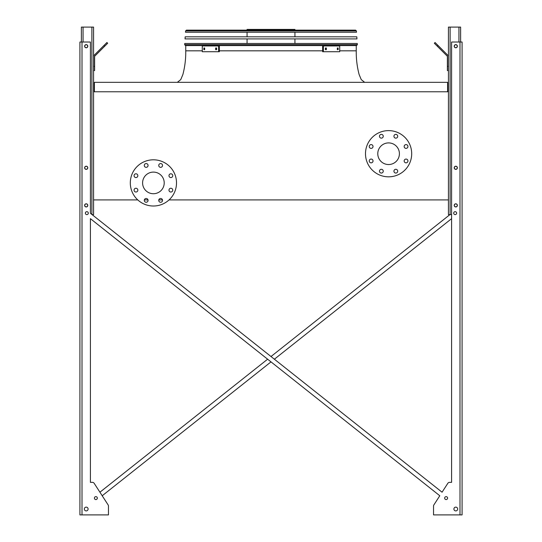 <?xml version="1.0" encoding="UTF-8"?>
<svg xmlns="http://www.w3.org/2000/svg" width="542" height="542" viewBox="0 0 542 542"><rect width="100%" height="100%" fill="white"/><g stroke="black" fill="none" stroke-linecap="round" stroke-linejoin="round"><path stroke-width="0.81" d="M447.597 91.774L447.597 82.33L94.403 82.33L94.403 91.774M169.036 199.917L448.437 199.917L448.437 91.774L93.563 91.774L93.563 199.917L137.776 199.917M144.341 199.917L148.013 199.917M158.806 199.917L162.478 199.917M377.781 153.725A10.813 10.813 0 0 1 394 144.355A10.813 10.813 0 0 1 394 163.088A10.813 10.813 0 0 1 377.781 153.725M373.025 146.489A1.89 1.89 0 0 0 370.186 144.856A1.89 1.89 0 0 0 370.186 148.129A1.89 1.89 0 0 0 373.025 146.489M373.025 160.954A1.89 1.89 0 0 0 370.186 159.321A1.89 1.89 0 0 0 370.186 162.593A1.89 1.89 0 0 0 373.025 160.954M383.248 171.184A1.89 1.89 0 0 0 380.416 169.544A1.89 1.89 0 0 0 380.416 172.817A1.89 1.89 0 0 0 383.248 171.184M397.713 171.184A1.89 1.89 0 0 0 394.881 169.544A1.89 1.89 0 0 0 394.881 172.817A1.89 1.89 0 0 0 397.713 171.184M407.943 160.954A1.89 1.89 0 0 0 405.111 159.321A1.89 1.89 0 0 0 405.111 162.593A1.89 1.89 0 0 0 407.943 160.954M407.943 146.489A1.89 1.89 0 0 0 405.111 144.856A1.89 1.89 0 0 0 405.111 148.129A1.89 1.89 0 0 0 407.943 146.489M397.713 136.259A1.89 1.89 0 0 0 394.881 134.626A1.89 1.89 0 0 0 394.881 137.898A1.89 1.89 0 0 0 397.713 136.259M383.248 136.259A1.89 1.89 0 0 0 380.416 134.626A1.89 1.89 0 0 0 380.416 137.898A1.89 1.89 0 0 0 383.248 136.259M365.491 153.725A23.096 23.096 0 0 1 400.145 133.718A23.096 23.096 0 0 1 400.145 173.725A23.096 23.096 0 0 1 365.491 153.725M153.406 172.099A10.813 10.813 0 0 1 162.769 188.318A10.813 10.813 0 0 1 144.043 188.318A10.813 10.813 0 0 1 153.406 172.099M137.837 175.676A1.89 1.89 0 0 0 135.005 174.043A1.89 1.89 0 0 0 135.005 177.315A1.89 1.89 0 0 0 137.837 175.676M137.837 190.14A1.89 1.89 0 0 0 135.005 188.508A1.89 1.89 0 0 0 135.005 191.78A1.89 1.89 0 0 0 137.837 190.14M148.068 200.371A1.89 1.89 0 0 0 145.229 198.731A1.89 1.89 0 0 0 145.229 202.01A1.89 1.89 0 0 0 148.068 200.371M162.532 200.371A1.89 1.89 0 0 0 159.694 198.731A1.89 1.89 0 0 0 159.694 202.01A1.89 1.89 0 0 0 162.532 200.371M172.756 190.14A1.89 1.89 0 0 0 169.924 188.508A1.89 1.89 0 0 0 169.924 191.78A1.89 1.89 0 0 0 172.756 190.14M172.756 175.676A1.89 1.89 0 0 0 169.924 174.043A1.89 1.89 0 0 0 169.924 177.315A1.89 1.89 0 0 0 172.756 175.676M162.532 165.452A1.89 1.89 0 0 0 159.694 163.813A1.89 1.89 0 0 0 159.694 167.085A1.89 1.89 0 0 0 162.532 165.452M148.068 165.452A1.89 1.89 0 0 0 145.229 163.813A1.89 1.89 0 0 0 145.229 167.085A1.89 1.89 0 0 0 148.068 165.452M153.406 159.809A23.096 23.096 0 0 1 173.413 194.463A23.096 23.096 0 0 1 133.407 194.463A23.096 23.096 0 0 1 153.406 159.809M271 356.528L449.928 214.618L271 356.528L92.072 214.618L93.563 214.618L93.563 199.917M93.563 91.774L93.563 27.1L81.381 27.1L81.381 42.012M84.742 46.206A1.47 1.47 0 0 0 86.944 47.479A1.47 1.47 0 0 0 86.944 44.939A1.47 1.47 0 0 0 84.742 46.206M84.742 167.79A1.47 1.47 0 0 0 86.944 169.063A1.47 1.47 0 0 0 86.944 166.516A1.47 1.47 0 0 0 84.742 167.79M84.742 205.377A1.47 1.47 0 0 0 86.944 206.651A1.47 1.47 0 0 0 86.944 204.104A1.47 1.47 0 0 0 84.742 205.377M93.563 66.368L94.613 66.368L94.613 70.568L93.563 70.568M94.613 66.368L94.613 56.741A1.05 1.05 0 0 1 94.918 55.995L104.694 46.219L103.956 45.474L94.179 55.25A2.1 2.1 0 0 0 93.563 56.741M103.956 45.474L106.923 42.506L107.668 43.245L104.694 46.219M451.588 214.618L448.437 214.618L448.437 199.917M448.437 91.774L448.437 27.1L460.619 27.1L460.619 42.012M457.258 205.377A1.47 1.47 0 0 0 455.056 204.104A1.47 1.47 0 0 0 455.056 206.651A1.47 1.47 0 0 0 457.258 205.377M457.258 167.79A1.47 1.47 0 0 0 455.056 166.516A1.47 1.47 0 0 0 455.056 169.063A1.47 1.47 0 0 0 457.258 167.79M457.258 46.206A1.47 1.47 0 0 0 455.056 44.939A1.47 1.47 0 0 0 455.056 47.479A1.47 1.47 0 0 0 457.258 46.206M448.437 70.568L447.387 70.568L447.387 66.368L448.437 66.368M448.437 56.741A2.1 2.1 0 0 0 447.821 55.25L438.044 45.474L437.306 46.219L447.082 55.995A1.05 1.05 0 0 1 447.387 56.741L447.387 66.368M437.306 46.219L434.332 43.245L435.077 42.506L438.044 45.474M447.082 55.995A1.05 1.05 0 0 1 447.387 56.741M94.613 56.741A1.05 1.05 0 0 1 94.918 55.995M99.647 49.783L94.179 55.25M451.588 482.353L449.582 482.353L451.588 482.353L449.582 482.353L451.588 482.353L451.588 218.663L274.381 359.204L451.588 218.663L451.588 482.353L451.588 42.012L462.089 42.012L462.089 514.9L462.089 42.012M108.468 513.85L108.468 506.072A2.1 2.1 0 0 0 108.136 504.934L102.208 495.754L271 361.887L102.208 495.754L108.136 504.934L94.179 483.315L99.924 492.211L267.619 359.204L99.924 492.211L94.179 483.315A2.1 2.1 0 0 0 92.418 482.353L90.412 482.353L92.418 482.353L90.412 482.353L90.412 218.663L439.792 495.754L433.864 504.934A2.1 2.1 0 0 0 433.532 506.072L433.532 514.9L462.089 514.9M449.582 482.353A2.1 2.1 0 0 0 447.821 483.315L442.076 492.211L447.821 483.315L442.076 492.211L90.412 213.297L90.412 42.012L79.911 42.012L79.911 514.9L108.468 514.9L108.468 506.072M433.532 513.85L433.532 506.072L433.532 513.85M92.418 482.353L90.412 482.353L90.412 218.663L267.619 359.204M456.628 213.148A1.47 1.47 0 0 0 454.426 211.875A1.47 1.47 0 0 0 454.426 214.422A1.47 1.47 0 0 0 456.628 213.148M457.678 509.019A1.89 1.89 0 0 0 454.846 507.387A1.89 1.89 0 0 0 454.846 510.659A1.89 1.89 0 0 0 457.678 509.019M457.367 46.206A1.572 1.572 0 0 0 455.002 44.844A1.572 1.572 0 0 0 455.002 47.574A1.572 1.572 0 0 0 457.367 46.206M457.367 167.79A1.572 1.572 0 0 0 455.002 166.428A1.572 1.572 0 0 0 455.002 169.158A1.572 1.572 0 0 0 457.367 167.79M457.367 205.377A1.572 1.572 0 0 0 455.002 204.016A1.572 1.572 0 0 0 455.002 206.746A1.572 1.572 0 0 0 457.367 205.377M447.597 498.098A1.47 1.47 0 0 0 445.395 496.831A1.47 1.47 0 0 0 445.395 499.372A1.47 1.47 0 0 0 447.597 498.098M88.312 213.148A1.47 1.47 0 0 0 86.103 211.875A1.47 1.47 0 0 0 86.103 214.422A1.47 1.47 0 0 0 88.312 213.148M84.322 509.019A1.89 1.89 0 0 0 87.154 510.659A1.89 1.89 0 0 0 87.154 507.387A1.89 1.89 0 0 0 84.322 509.019M94.403 498.098A1.47 1.47 0 0 0 96.605 499.372A1.47 1.47 0 0 0 96.605 496.831A1.47 1.47 0 0 0 94.403 498.098M84.633 46.206A1.572 1.572 0 0 0 86.998 47.574A1.572 1.572 0 0 0 86.998 44.844A1.572 1.572 0 0 0 84.633 46.206M84.633 205.377A1.572 1.572 0 0 0 86.998 206.746A1.572 1.572 0 0 0 86.998 204.016A1.572 1.572 0 0 0 84.633 205.377M84.633 167.79A1.572 1.572 0 0 0 86.998 169.158A1.572 1.572 0 0 0 86.998 166.428A1.572 1.572 0 0 0 84.633 167.79M79.911 514.9L79.911 42.012L79.911 514.9M102.208 495.754L108.136 504.934M433.864 504.934L439.792 495.754L271 361.887M274.381 359.204L442.076 492.211L447.821 483.315M94.179 483.315L99.924 492.211M90.412 482.353L90.412 218.663M184.653 44.681L184.734 43.482L357.266 43.482L357.347 44.681L356.507 45.582L185.493 45.582L184.653 44.681L357.347 44.681M247.064 30.142L247.064 29.41L294.936 29.41L294.936 30.142M268.134 29.41L268.134 30.142M251.122 29.41L251.122 30.142M215.641 47.994L216.617 47.994L216.617 49.674L215.641 49.674L215.641 47.994M203.846 47.994L204.652 47.994L204.652 49.674L203.846 49.674L203.846 47.994M218.616 45.948L202.281 45.948L202.281 51.72L219.361 51.72L219.361 45.948L218.616 45.948L218.616 51.72M216.387 47.994L216.387 49.674M204.598 47.994L204.598 49.674M337.348 47.994L338.154 47.994L338.154 49.674L337.348 49.674L337.348 47.994M325.383 47.994L326.359 47.994L326.359 49.674L325.383 49.674L325.383 47.994M323.384 51.72L339.719 51.72L339.719 45.948L323.384 45.948L323.384 51.72L322.639 51.72L322.639 45.948L323.384 45.948M337.402 49.674L337.402 47.994M325.613 49.674L325.613 47.994M356.954 38.909L185.046 38.909L185.188 36.809L356.812 36.809L356.954 38.909M356.412 30.928L356.501 32.242L185.5 32.242L185.588 30.928L186.428 30.142L355.572 30.142L356.412 30.928L185.588 30.928M186.902 30.142L195.825 30.142M219.361 50.826L322.639 50.826M339.719 50.826L356.257 50.826C356.128 58.868 357.083 66.768 359.122 74.525L361.257 79.627L364.658 82.33M294.218 50.826L247.782 50.826M185.743 45.582L185.743 50.826L202.281 50.826M91.883 214.463L91.883 27.1M83.061 42.012L83.061 27.1M458.938 42.012L458.938 27.1M450.117 214.618L450.117 27.1M459.989 514.9L459.989 42.012M82.011 514.9L82.011 42.012M356.257 45.582L356.257 50.826M185.743 50.826C185.872 58.868 184.917 66.768 182.878 74.525L180.743 79.627L177.342 82.33M294.936 43.482L294.936 38.909M294.936 36.809L294.936 32.242M247.064 43.482L247.064 38.909M247.064 36.809L247.064 32.242"/></g></svg>
